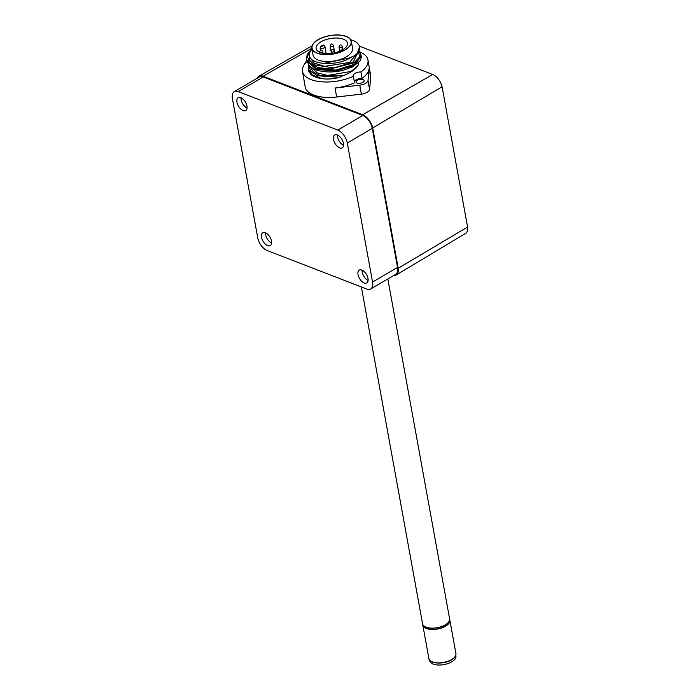 <?xml version="1.0" encoding="UTF-8"?>
<svg xmlns="http://www.w3.org/2000/svg" width="700" height="700" viewBox="0 0 700 700"><rect width="100%" height="100%" fill="white"/><g stroke="black" fill="none" stroke-linecap="round" stroke-linejoin="round"><path stroke-width="1.05" d="M455.787 655.384L455.901 656.04A13.291 6.282 169.7 0 1 451.43 662.016A13.291 6.282 169.7 0 1 437.894 665A13.291 6.282 169.7 0 1 429.756 660.791L429.634 660.135M431.83 661.64A13.291 6.282 -10.3 0 0 451.062 660.03A13.291 6.282 -10.3 0 0 452.524 659.111M449.444 620.576A13.291 6.282 169.7 0 1 437.5 628.827A13.291 6.282 169.7 0 1 423.342 625.371A13.291 6.282 169.7 0 1 423.325 625.327M361.358 286.956L422.555 623.753A13.746 6.492 -10.3 0 0 433.834 628.093A13.746 6.492 -10.3 0 0 448.481 622.23A13.746 6.492 -10.3 0 0 449.61 618.835L387.835 278.933M422.765 624.418A13.746 6.492 -10.3 0 0 422.809 625.117A13.746 6.492 -10.3 0 0 432.241 629.501A13.746 6.492 -10.3 0 0 446.731 625.424A13.746 6.492 -10.3 0 0 449.855 620.2A13.746 6.492 -10.3 0 0 449.654 619.535M393.584 275.564A12.294 6.624 -120.4 0 0 396.139 275.056A12.294 6.624 -120.4 0 0 398.213 268.257L372.715 127.96L442.094 86.791A11.454 6.177 -120.4 0 0 432.757 74.498A11.454 6.177 -120.4 0 0 432.74 74.498L359.38 46.13M372.715 127.96A12.294 6.624 -120.4 0 0 362.688 114.747A12.294 6.624 -120.4 0 0 362.67 114.739L263.113 76.239A12.294 6.624 -120.4 0 0 263.104 76.23A12.294 6.624 -120.4 0 0 258.86 76.265A12.294 6.624 -120.4 0 0 257.162 78.243M337.286 134.969A7.446 4.016 -120.4 0 0 334.696 135.004A7.446 4.016 -120.4 0 0 334.049 141.479A7.446 4.016 -120.4 0 0 339.631 147.884A7.446 4.016 -120.4 0 0 342.221 147.849A7.446 4.016 -120.4 0 0 342.877 141.374A7.446 4.016 -120.4 0 0 337.286 134.969M343.551 145.338A7.446 4.016 59.6 0 1 337.531 135.074M240.791 97.659A7.446 4.016 -120.4 0 0 238.201 97.685A7.446 4.016 -120.4 0 0 237.554 104.169A7.446 4.016 -120.4 0 0 243.145 110.565A7.446 4.016 -120.4 0 0 245.735 110.539A7.446 4.016 -120.4 0 0 246.382 104.055A7.446 4.016 -120.4 0 0 240.791 97.659M247.056 108.027A7.446 4.016 59.6 0 1 241.045 97.755M265.344 232.741A7.446 4.016 -120.4 0 0 262.754 232.776A7.446 4.016 -120.4 0 0 262.106 239.251A7.446 4.016 -120.4 0 0 267.689 245.656A7.446 4.016 -120.4 0 0 270.279 245.621A7.446 4.016 -120.4 0 0 270.935 239.146A7.446 4.016 -120.4 0 0 265.344 232.741M271.609 243.11A7.446 4.016 59.6 0 1 265.589 232.846M361.839 270.06A7.446 4.016 -120.4 0 0 359.249 270.086A7.446 4.016 -120.4 0 0 358.592 276.57A7.446 4.016 -120.4 0 0 364.184 282.966A7.446 4.016 -120.4 0 0 366.774 282.94A7.446 4.016 -120.4 0 0 367.421 276.456A7.446 4.016 -120.4 0 0 361.839 270.06M368.104 280.429A7.446 4.016 59.6 0 1 362.084 270.156M320.145 48.405L320.941 46.226A1.269 0.595 -9.9 0 0 322.683 46.008A1.269 0.595 -9.9 0 0 322.787 45.159L323.776 45.115L324.957 46.611A2.922 1.365 170.1 0 1 324.039 47.871A2.922 1.365 170.1 0 1 320.145 48.405L320.486 50.356M357.341 80.255A4.121 1.925 170.1 0 1 361.585 79.301A4.121 1.925 170.1 0 1 364.158 80.614A4.121 1.925 170.1 0 1 362.854 82.39A4.121 1.925 170.1 0 1 358.61 83.335A4.121 1.925 170.1 0 1 356.037 82.022A4.121 1.925 170.1 0 1 357.341 80.255M359.039 51.616A33.224 15.54 170.1 0 1 367.964 59.973A33.224 15.54 170.1 0 1 360.938 71.969L362.066 78.453A33.224 15.54 170.1 0 0 369.162 68.442L368.016 80.43A8.015 3.754 170.1 0 1 365.461 83.396A8.015 3.754 170.1 0 1 359.791 85.155L335.072 88.025L336.639 97.002A33.224 15.54 170.1 0 1 305.183 86.8L302.505 71.339A33.224 15.54 170.1 0 1 306.924 61.504M367.964 59.973L370.65 75.434A33.224 15.54 170.1 0 1 370.72 77.42L369.574 89.407A8.015 3.754 170.1 0 1 367.019 92.374A8.015 3.754 170.1 0 1 361.349 94.132L336.639 97.002M318.36 39.681A19.819 9.275 170.1 0 1 346.045 36.523A19.819 9.275 170.1 0 1 344.855 49.928A19.819 9.275 170.1 0 1 317.179 53.095A19.819 9.275 170.1 0 1 318.36 39.681M342.44 49.962A15.925 7.446 -9.9 0 0 347.48 43.12A15.925 7.446 -9.9 0 0 337.531 38.054A15.925 7.446 -9.9 0 0 321.142 41.729A15.925 7.446 -9.9 0 0 316.102 48.571A15.925 7.446 -9.9 0 0 326.051 53.637A15.925 7.446 -9.9 0 0 342.44 49.962M318.211 39.629A20.046 9.38 -9.9 0 0 311.859 48.239A20.046 9.38 -9.9 0 0 324.38 54.617A20.046 9.38 -9.9 0 0 345.012 49.989A20.046 9.38 -9.9 0 0 351.365 41.379A20.046 9.38 -9.9 0 0 338.844 35A20.046 9.38 -9.9 0 0 318.211 39.629M263.113 76.239L311.859 48.248L313.058 55.125A20.046 9.38 -9.9 0 0 325.579 61.495A20.046 9.38 -9.9 0 0 346.211 56.875A20.046 9.38 -9.9 0 0 352.555 48.256L351.365 41.379M312.034 49.236A23.774 11.121 -9.9 0 0 309.391 55.755A23.774 11.121 -9.9 0 0 324.214 63.315L348.793 58.126L354.086 55.921L357.149 53.506L359.616 47.049C359.1 44.371 357.035 42.245 353.404 40.635L350.691 39.681M309.391 55.755L309.636 57.19L314.335 63.175L324.756 66.351L349.501 62.457L357.227 53.41M352.441 56.604L348.845 58.712C341.6 62.414 333.392 63.945 324.214 63.315M311.596 67.559L317.179 72.844L327.6 75.451L351.059 71.435L357.586 66.106A23.774 11.121 -9.9 0 0 358.724 62.457M322.787 45.159A15.925 7.446 -9.9 0 0 321.834 45.675A15.925 7.446 -9.9 0 0 320.941 46.226M360.938 71.969A5.845 2.73 -9.9 0 0 353.22 75.836A5.845 2.73 -9.9 0 0 353.395 76.309L354.524 82.793A33.224 15.54 170.1 0 1 335.072 88.025M362.066 78.453A5.845 2.73 -9.9 0 0 354.349 81.812M353.395 76.309A33.224 15.54 170.1 0 1 302.505 71.339M310.817 74.349C313.233 76.484 316.899 77.901 321.799 78.619L312.375 74.909L308.184 68.924L310.817 74.349L308.84 71.487M361.016 55.125L354.498 64.243L336 70.087L316.199 68.574L306.626 59.946L306.775 60.83L316.339 69.449L336.175 70.962L354.664 65.118L361.174 56.009L360.623 53.83L358.741 51.354M311.981 48.939L307.431 56.184L309.514 62.886L317.739 67.498L329.998 69.02L353.946 62.842L359.537 57.094L358.531 51.712M308.998 65.1L310.537 71.225L317.188 75.749L339.561 77.315L342.641 75.819L320.801 75.784L313.285 72.074L310.319 66.596M357.77 52.789L353.15 62.108L333.734 67.944L314.221 64.82L309.382 60.06L309.356 54.154M359.616 47.049L359.608 47.023C360.273 48.335 359.441 50.488 357.149 53.506M357.586 66.106C354.804 69.983 349.816 73.22 342.641 75.819M339.561 77.315C333.358 79.004 327.442 79.441 321.799 78.619M304.684 64.006L304.701 63.849A8.015 3.754 170.1 0 1 306.836 61.136M366.704 289.03L267.155 250.53A11.454 6.177 59.6 0 1 257.688 237.632L232.418 98.569A11.454 6.177 59.6 0 1 234.281 91.647A11.454 6.177 59.6 0 1 238.271 91.604L337.829 130.104A11.454 6.177 59.6 0 1 347.287 142.992L372.558 282.056A11.454 6.177 59.6 0 1 370.694 288.977A11.454 6.177 59.6 0 1 366.704 289.03M234.281 91.647L259.262 77.017A11.454 6.177 59.6 0 1 263.244 76.965L362.801 115.465A11.454 6.177 59.6 0 1 372.269 128.362L397.539 267.418A11.454 6.177 59.6 0 1 395.666 274.348L370.694 288.977M396.139 275.056L465.649 233.362A11.454 6.177 -120.4 0 0 467.582 227.045L442.094 86.791M398.213 268.257L467.582 227.045M455.919 653.572C456.199 655.48 455.131 657.317 452.716 659.085C445.672 664.554 429.328 664.361 428.873 658.49A13.746 6.492 -10.3 0 0 438.305 662.874A13.746 6.492 -10.3 0 0 452.795 658.805A13.746 6.492 -10.3 0 0 455.919 653.572L449.855 620.2M341.74 47.119A1.662 0.779 170.1 0 1 340.034 47.504A1.662 0.779 170.1 0 1 339.001 46.979L339.806 45.255C340.524 44.555 341.346 44.94 342.274 46.41A1.662 0.779 170.1 0 1 341.74 47.119M333.839 51.66A1.662 0.779 170.1 0 1 332.124 52.045A1.662 0.779 170.1 0 1 331.091 51.52L331.896 49.796C332.614 49.096 333.436 49.481 334.364 50.951A1.662 0.779 170.1 0 1 333.839 51.66M332.911 46.191A1.662 0.779 170.1 0 1 331.196 46.567A1.662 0.779 170.1 0 1 330.164 46.042L330.969 44.328C331.686 43.619 332.509 44.004 333.436 45.474A1.662 0.779 170.1 0 1 332.911 46.191M323.085 53.296L322.796 51.59A1.662 0.779 170.1 0 1 322.262 52.299A1.662 0.779 170.1 0 1 320.705 52.692M319.515 52.159L319.533 52.22A1.662 0.779 170.1 0 1 319.515 52.159L320.329 50.435C321.046 49.735 321.86 50.12 322.796 51.59M368.016 80.43L369.574 89.407M369.162 68.442L370.72 77.42M359.791 85.155L361.349 94.132M397.539 267.418L372.558 282.056M372.269 128.362L347.287 142.992M362.801 115.465L337.829 130.104M263.244 76.965L238.271 91.604M362.67 114.739L432.74 74.498M422.809 625.117L428.873 658.49M340.384 51.599L341.189 49.884L342.703 49.805M324.957 46.611L326.183 53.637M339.001 46.979L339.745 51.275M330.164 46.042L331.065 51.24M331.091 51.52L331.424 53.428M311.946 48.729L308.105 53.183L306.95 55.729L306.626 59.946M308.184 68.924L308.507 64.706M309.181 72.284L308.341 69.808M306.775 60.83L309.269 65.599C311.806 68.145 315.149 69.877 319.305 70.779C326.734 72.459 334.6 72.328 342.895 70.376L352.861 66.728L359.634 61.364C361.069 58.966 361.585 57.181 361.174 56.009M334.364 50.951L334.696 52.859M333.436 45.474L334.714 52.859M342.274 46.41L342.842 49.718M312.086 45.824L258.86 76.265"/></g></svg>

